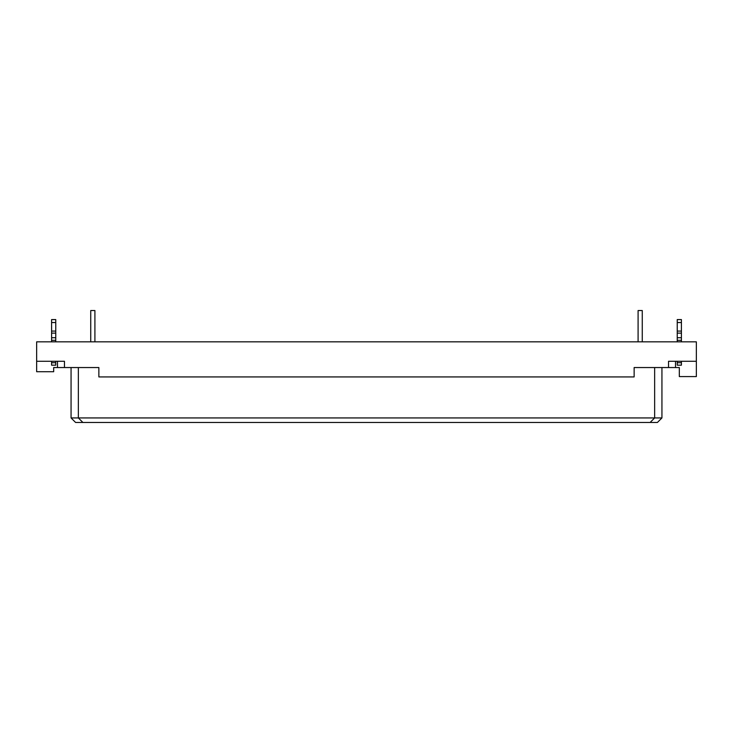 <?xml version="1.0" encoding="UTF-8"?>
<svg xmlns="http://www.w3.org/2000/svg" width="733" height="733" viewBox="0 0 733 733"><rect width="100%" height="100%" fill="white"/><g stroke="black" fill="none" stroke-linecap="round" stroke-linejoin="round"><path stroke-width="1.1" d="M94.905 310.545L94.905 341.825L94.905 310.545L90.736 310.545L90.736 341.825M642.264 310.545L642.264 341.825L642.264 310.545L638.095 310.545L638.095 341.825M51.594 361.287L51.594 365.181L55.763 365.181L55.763 361.287M55.763 362.725L51.594 362.725M677.237 361.287L677.237 365.181L681.406 365.181L681.406 361.287M681.406 362.725L677.237 362.725M661.936 367.545L661.936 417.938L654.642 417.938L654.642 367.545M668.542 367.545L679.317 367.545L679.317 376.579L696.35 376.579L696.35 341.825L36.65 341.825L36.65 361.287L64.458 361.287L64.458 367.545L98.863 367.545L98.863 376.927L634.137 376.927L634.137 367.545L668.542 367.545L668.542 361.287L669.586 361.287M675.496 361.287L675.496 367.545M78.358 367.545L78.358 417.938L71.064 417.938L75.581 422.455L650.125 422.455L654.642 417.938L78.358 417.938L82.875 422.455M71.064 367.545L71.064 417.938M661.936 417.938L657.419 422.455L650.125 422.455M668.542 361.287L696.35 361.287M36.65 361.287L36.65 371.713L53.683 371.713L53.683 367.545L64.458 367.545M57.504 361.287L57.504 367.545M63.414 361.287L64.458 361.287M55.763 341.825L55.763 319.579L51.594 319.579L51.594 341.825M681.406 341.825L681.406 319.579L677.237 319.579L677.237 341.825M55.763 322.547L51.594 322.547M55.763 331.087L51.594 331.087M55.763 333.112L51.594 333.112M55.763 337.711L51.594 337.711M55.763 340.323L51.594 340.323M681.406 322.547L677.237 322.547M681.406 331.087L677.237 331.087M681.406 333.112L677.237 333.112M681.406 337.711L677.237 337.711M681.406 340.323L677.237 340.323"/></g></svg>

